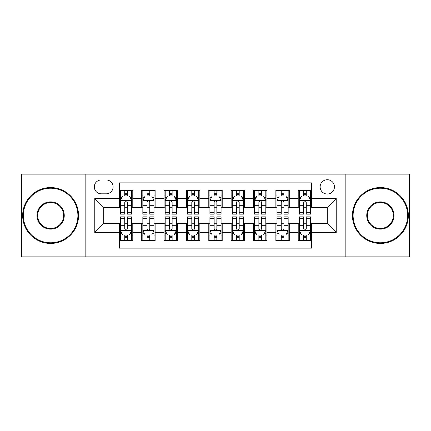 <?xml version="1.0" encoding="UTF-8"?>
<svg xmlns="http://www.w3.org/2000/svg" width="431" height="431" viewBox="0 0 431 431"><rect width="100%" height="100%" fill="white"/><g stroke="black" fill="none" stroke-linecap="round" stroke-linejoin="round"><path stroke-width="0.65" d="M327.285 179.727A7.155 7.155 0 0 0 320.131 186.882A7.155 7.155 0 0 0 327.285 194.036A7.155 7.155 0 0 0 334.44 186.882A7.155 7.155 0 0 0 327.285 179.727M345.172 256.86L409.45 256.86L409.45 174.14L345.172 174.14L345.172 256.86L85.828 256.86L85.828 174.14L21.55 174.14L21.55 256.86L85.828 256.86M311.635 190.346L298.22 190.346L298.22 198.508L289.282 198.508L289.282 207.451L298.22 207.451L298.22 198.508M289.282 198.508L289.282 190.346L275.867 190.346L275.867 198.508L266.924 198.508L266.924 207.451L275.867 207.451L275.867 198.508M266.924 198.508L266.924 190.346L253.509 190.346L253.509 198.508L244.566 198.508L244.566 207.451L253.509 207.451L253.509 198.508M244.566 198.508L244.566 190.346L231.151 190.346L231.151 198.508L222.207 198.508L222.207 207.451L231.151 207.451L231.151 198.508M222.207 198.508L222.207 190.346L208.793 190.346L208.793 198.508L199.849 198.508L199.849 207.451L208.793 207.451L208.793 198.508M199.849 198.508L199.849 190.346L186.434 190.346L186.434 198.508L177.491 198.508L177.491 207.451L186.434 207.451L186.434 198.508M177.491 198.508L177.491 190.346L164.076 190.346L164.076 198.508L155.133 198.508L155.133 207.451L164.076 207.451L164.076 198.508M155.133 198.508L155.133 190.346L141.718 190.346L141.718 207.451L132.78 207.451L132.78 190.346L119.365 190.346M119.365 240.654L132.78 240.654L132.78 223.549L141.718 223.549L141.718 240.654L155.133 240.654L155.133 223.549L164.076 223.549L164.076 232.492L155.133 232.492M164.076 232.492L164.076 240.654L177.491 240.654L177.491 223.549L186.434 223.549L186.434 232.492L177.491 232.492M186.434 232.492L186.434 240.654L199.849 240.654L199.849 223.549L208.793 223.549L208.793 232.492L199.849 232.492M208.793 232.492L208.793 240.654L222.207 240.654L222.207 223.549L231.151 223.549L231.151 232.492L222.207 232.492M231.151 232.492L231.151 240.654L244.566 240.654L244.566 223.549L253.509 223.549L253.509 232.492L244.566 232.492M253.509 232.492L253.509 240.654L266.924 240.654L266.924 223.549L275.867 223.549L275.867 232.492L266.924 232.492M275.867 232.492L275.867 240.654L289.282 240.654L289.282 223.549L298.22 223.549L298.22 232.492L289.282 232.492M101.253 193.815L106.171 193.815A6.928 6.928 0 0 0 113.105 186.882A6.928 6.928 0 0 0 106.171 179.953L101.253 179.953A6.928 6.928 0 0 0 94.324 186.882A6.928 6.928 0 0 0 101.253 193.815M345.172 174.14L85.828 174.14M311.635 198.508L311.635 182.857L119.365 182.857L119.365 207.451L103.715 207.451L103.715 223.549L119.365 223.549L119.365 248.143L311.635 248.143L311.635 223.549L327.285 223.549L327.285 207.451L311.635 207.451L311.635 198.508L336.228 198.508L336.228 232.492L311.635 232.492M119.365 232.492L94.772 232.492L94.772 198.508L119.365 198.508M298.22 232.492L298.22 240.654L311.635 240.654M119.365 195.938L120.481 195.938M124.731 195.938L127.414 195.938M131.66 195.938L132.78 195.938M119.365 207.23L120.481 207.23M124.731 207.23L127.414 207.23M131.66 207.23L132.78 207.23M119.365 223.77L120.481 223.77M124.731 223.77L127.414 223.77M131.66 223.77L132.78 223.77M119.365 235.062L120.481 235.062M124.731 235.062L127.414 235.062M131.66 235.062L132.78 235.062M141.718 207.23L142.839 207.23M147.084 207.23L149.767 207.23M154.018 207.23L155.133 207.23M141.718 195.938L142.839 195.938M147.084 195.938L149.767 195.938M154.018 195.938L155.133 195.938M141.718 223.77L142.839 223.77M147.084 223.77L149.767 223.77M154.018 223.77L155.133 223.77M141.718 235.062L142.839 235.062M147.084 235.062L149.767 235.062M154.018 235.062L155.133 235.062M164.076 223.77L165.197 223.77M169.442 223.77L172.125 223.77M176.376 223.77L177.491 223.77M164.076 235.062L165.197 235.062M169.442 235.062L172.125 235.062M176.376 235.062L177.491 235.062M164.076 195.938L165.197 195.938M169.442 195.938L172.125 195.938M176.376 195.938L177.491 195.938M164.076 207.23L165.197 207.23M169.442 207.23L172.125 207.23M176.376 207.23L177.491 207.23M186.434 223.77L187.555 223.77M191.8 223.77L194.483 223.77M198.734 223.77L199.849 223.77M186.434 235.062L187.555 235.062M191.8 235.062L194.483 235.062M198.734 235.062L199.849 235.062M186.434 195.938L187.555 195.938M191.8 195.938L194.483 195.938M198.734 195.938L199.849 195.938M186.434 207.23L187.555 207.23M191.8 207.23L194.483 207.23M198.734 207.23L199.849 207.23M208.793 223.77L209.913 223.77M214.159 223.77L216.841 223.77M221.087 223.77L222.207 223.77M208.793 235.062L209.913 235.062M214.159 235.062L216.841 235.062M221.087 235.062L222.207 235.062M208.793 195.938L209.913 195.938M214.159 195.938L216.841 195.938M221.087 195.938L222.207 195.938M208.793 207.23L209.913 207.23M214.159 207.23L216.841 207.23M221.087 207.23L222.207 207.23M231.151 223.77L232.266 223.77M236.517 223.77L239.2 223.77M243.445 223.77L244.566 223.77M231.151 235.062L232.266 235.062M236.517 235.062L239.2 235.062M243.445 235.062L244.566 235.062M231.151 195.938L232.266 195.938M236.517 195.938L239.2 195.938M243.445 195.938L244.566 195.938M231.151 207.23L232.266 207.23M236.517 207.23L239.2 207.23M243.445 207.23L244.566 207.23M253.509 223.77L254.624 223.77M258.875 223.77L261.558 223.77M265.803 223.77L266.924 223.77M253.509 235.062L254.624 235.062M258.875 235.062L261.558 235.062M265.803 235.062L266.924 235.062M253.509 195.938L254.624 195.938M258.875 195.938L261.558 195.938M265.803 195.938L266.924 195.938M253.509 207.23L254.624 207.23M258.875 207.23L261.558 207.23M265.803 207.23L266.924 207.23M275.867 223.77L276.982 223.77M281.233 223.77L283.916 223.77M288.161 223.77L289.282 223.77M275.867 235.062L276.982 235.062M281.233 235.062L283.916 235.062M288.161 235.062L289.282 235.062M275.867 195.938L276.982 195.938M281.233 195.938L283.916 195.938M288.161 195.938L289.282 195.938M275.867 207.23L276.982 207.23M281.233 207.23L283.916 207.23M288.161 207.23L289.282 207.23M298.22 223.77L299.34 223.77M303.586 223.77L306.269 223.77M310.519 223.77L311.635 223.77M298.22 235.062L299.34 235.062M303.586 235.062L306.269 235.062M310.519 235.062L311.635 235.062M298.22 195.938L299.34 195.938M303.586 195.938L306.269 195.938M310.519 195.938L311.635 195.938M298.22 207.23L299.34 207.23M303.586 207.23L306.269 207.23M310.519 207.23L311.635 207.23M103.715 207.451L94.772 198.508M103.715 223.549L94.772 232.492M336.228 198.508L327.285 207.451M336.228 232.492L327.285 223.549M127.414 193.255L124.731 193.255M131.66 212.338L127.414 212.338L127.414 214.159L131.66 214.159L131.66 200.523L129.424 196.051L122.716 196.051L120.481 200.523L120.481 214.159L124.731 214.159L124.731 212.338L120.481 212.338M120.481 200.523L120.481 190.346M131.66 200.523L131.66 190.346M124.731 196.051L124.731 190.346M127.414 190.346L127.414 196.051M127.414 212.338L127.414 202.198C126.52 200.474 125.626 200.474 124.731 202.198L124.731 212.338M124.731 237.745L127.414 237.745M120.481 218.662L124.731 218.662L124.731 216.841L120.481 216.841L120.481 230.477L122.716 234.949L129.424 234.949L131.66 230.477L131.66 216.841L127.414 216.841L127.414 218.662L131.66 218.662M131.66 230.477L131.66 240.654M120.481 230.477L120.481 240.654M127.414 234.949L127.414 240.654M124.731 240.654L124.731 234.949M124.731 218.662L124.731 228.802C125.62 230.526 126.515 230.526 127.414 228.802L127.414 218.662M50.616 188.223A27.277 27.277 0 0 0 23.339 215.5A27.277 27.277 0 0 0 50.616 242.777A27.277 27.277 0 0 0 77.892 215.5A27.277 27.277 0 0 0 50.616 188.223M50.616 243.445A27.945 27.945 0 0 1 22.665 215.5A27.945 27.945 0 0 1 50.616 187.555A27.945 27.945 0 0 1 78.561 215.5A27.945 27.945 0 0 1 50.616 243.445M50.616 201.864A13.636 13.636 0 0 1 64.251 215.5A13.636 13.636 0 0 1 50.616 229.136A13.636 13.636 0 0 1 36.974 215.5A13.636 13.636 0 0 1 50.616 201.864M50.616 228.468A12.968 12.968 0 0 0 63.583 215.5A12.968 12.968 0 0 0 50.616 202.532A12.968 12.968 0 0 0 37.648 215.5A12.968 12.968 0 0 0 50.616 228.468M380.384 188.223A27.277 27.277 0 0 0 353.108 215.5A27.277 27.277 0 0 0 380.384 242.777A27.277 27.277 0 0 0 407.661 215.5A27.277 27.277 0 0 0 380.384 188.223M380.384 243.445A27.945 27.945 0 0 1 352.439 215.5A27.945 27.945 0 0 1 380.384 187.555A27.945 27.945 0 0 1 408.335 215.5A27.945 27.945 0 0 1 380.384 243.445M380.384 201.864A13.636 13.636 0 0 1 394.026 215.5A13.636 13.636 0 0 1 380.384 229.136A13.636 13.636 0 0 1 366.749 215.5A13.636 13.636 0 0 1 380.384 201.864M380.384 228.468A12.968 12.968 0 0 0 393.352 215.5A12.968 12.968 0 0 0 380.384 202.532A12.968 12.968 0 0 0 367.417 215.5A12.968 12.968 0 0 0 380.384 228.468M149.767 193.255L147.084 193.255M154.018 212.338L149.767 212.338L149.767 214.159L154.018 214.159L154.018 200.523L151.782 196.051L145.075 196.051L142.839 200.523L142.839 214.159L147.084 214.159L147.084 212.338L142.839 212.338M142.839 200.523L142.839 190.346M154.018 200.523L154.018 190.346M147.084 196.051L147.084 190.346M149.767 190.346L149.767 196.051M149.767 212.338L149.767 202.198C148.878 200.474 147.984 200.474 147.084 202.198L147.084 212.338M172.125 193.255L169.442 193.255M176.376 212.338L172.125 212.338L172.125 214.159L176.376 214.159L176.376 200.523L174.14 196.051L167.433 196.051L165.197 200.523L165.197 214.159L169.442 214.159L169.442 212.338L165.197 212.338M165.197 200.523L165.197 190.346M176.376 200.523L176.376 190.346M169.442 196.051L169.442 190.346M172.125 190.346L172.125 196.051M172.125 212.338L172.125 202.198C171.236 200.474 170.342 200.474 169.442 202.198L169.442 212.338M194.483 193.255L191.8 193.255M198.734 212.338L194.483 212.338L194.483 214.159L198.734 214.159L198.734 200.523L196.498 196.051L189.791 196.051L187.555 200.523L187.555 214.159L191.8 214.159L191.8 212.338L187.555 212.338M187.555 200.523L187.555 190.346M198.734 200.523L198.734 190.346M191.8 196.051L191.8 190.346M194.483 190.346L194.483 196.051M194.483 212.338L194.483 202.198C193.589 200.474 192.695 200.474 191.8 202.198L191.8 212.338M216.841 193.255L214.159 193.255M221.087 212.338L216.841 212.338L216.841 214.159L221.087 214.159L221.087 200.523L218.851 196.051L212.149 196.051L209.913 200.523L209.913 214.159L214.159 214.159L214.159 212.338L209.913 212.338M209.913 200.523L209.913 190.346M221.087 200.523L221.087 190.346M214.159 196.051L214.159 190.346M216.841 190.346L216.841 196.051M216.841 212.338L216.841 202.198C215.947 200.474 215.053 200.474 214.159 202.198L214.159 212.338M147.084 237.745L149.767 237.745M142.839 218.662L147.084 218.662L147.084 216.841L142.839 216.841L142.839 230.477L145.075 234.949L151.782 234.949L154.018 230.477L154.018 216.841L149.767 216.841L149.767 218.662L154.018 218.662M154.018 230.477L154.018 240.654M142.839 230.477L142.839 240.654M149.767 234.949L149.767 240.654M147.084 240.654L147.084 234.949M147.084 218.662L147.084 228.802C147.978 230.526 148.873 230.526 149.767 228.802L149.767 218.662M169.442 237.745L172.125 237.745M165.197 218.662L169.442 218.662L169.442 216.841L165.197 216.841L165.197 230.477L167.433 234.949L174.14 234.949L176.376 230.477L176.376 216.841L172.125 216.841L172.125 218.662L176.376 218.662M176.376 230.477L176.376 240.654M165.197 230.477L165.197 240.654M172.125 234.949L172.125 240.654M169.442 240.654L169.442 234.949M169.442 218.662L169.442 228.802C170.337 230.526 171.231 230.526 172.125 228.802L172.125 218.662M191.8 237.745L194.483 237.745M187.555 218.662L191.8 218.662L191.8 216.841L187.555 216.841L187.555 230.477L189.791 234.949L196.498 234.949L198.734 230.477L198.734 216.841L194.483 216.841L194.483 218.662L198.734 218.662M198.734 230.477L198.734 240.654M187.555 230.477L187.555 240.654M194.483 234.949L194.483 240.654M191.8 240.654L191.8 234.949M191.8 218.662L191.8 228.802C192.695 230.526 193.589 230.526 194.483 228.802L194.483 218.662M214.159 237.745L216.841 237.745M209.913 218.662L214.159 218.662L214.159 216.841L209.913 216.841L209.913 230.477L212.149 234.949L218.851 234.949L221.087 230.477L221.087 216.841L216.841 216.841L216.841 218.662L221.087 218.662M221.087 230.477L221.087 240.654M209.913 230.477L209.913 240.654M216.841 234.949L216.841 240.654M214.159 240.654L214.159 234.949M214.159 218.662L214.159 228.802C215.053 230.526 215.947 230.526 216.841 228.802L216.841 218.662M239.2 193.255L236.517 193.255M243.445 212.338L239.2 212.338L239.2 214.159L243.445 214.159L243.445 200.523L241.209 196.051L234.502 196.051L232.266 200.523L232.266 214.159L236.517 214.159L236.517 212.338L232.266 212.338M232.266 200.523L232.266 190.346M243.445 200.523L243.445 190.346M236.517 196.051L236.517 190.346M239.2 190.346L239.2 196.051M239.2 212.338L239.2 202.198C238.305 200.474 237.411 200.474 236.517 202.198L236.517 212.338M236.517 237.745L239.2 237.745M232.266 218.662L236.517 218.662L236.517 216.841L232.266 216.841L232.266 230.477L234.502 234.949L241.209 234.949L243.445 230.477L243.445 216.841L239.2 216.841L239.2 218.662L243.445 218.662M243.445 230.477L243.445 240.654M232.266 230.477L232.266 240.654M239.2 234.949L239.2 240.654M236.517 240.654L236.517 234.949M236.517 218.662L236.517 228.802C237.411 230.526 238.305 230.526 239.2 228.802L239.2 218.662M261.558 193.255L258.875 193.255M265.803 212.338L261.558 212.338L261.558 214.159L265.803 214.159L265.803 200.523L263.567 196.051L256.86 196.051L254.624 200.523L254.624 214.159L258.875 214.159L258.875 212.338L254.624 212.338M254.624 200.523L254.624 190.346M265.803 200.523L265.803 190.346M258.875 196.051L258.875 190.346M261.558 190.346L261.558 196.051M261.558 212.338L261.558 202.198C260.663 200.474 259.769 200.474 258.875 202.198L258.875 212.338M283.916 193.255L281.233 193.255M288.161 212.338L283.916 212.338L283.916 214.159L288.161 214.159L288.161 200.523L285.925 196.051L279.218 196.051L276.982 200.523L276.982 214.159L281.233 214.159L281.233 212.338L276.982 212.338M276.982 200.523L276.982 190.346M288.161 200.523L288.161 190.346M281.233 196.051L281.233 190.346M283.916 190.346L283.916 196.051M283.916 212.338L283.916 202.198C283.022 200.474 282.127 200.474 281.233 202.198L281.233 212.338M306.269 193.255L303.586 193.255M310.519 212.338L306.269 212.338L306.269 214.159L310.519 214.159L310.519 200.523L308.284 196.051L301.576 196.051L299.34 200.523L299.34 214.159L303.586 214.159L303.586 212.338L299.34 212.338M299.34 200.523L299.34 190.346M310.519 200.523L310.519 190.346M303.586 196.051L303.586 190.346M306.269 190.346L306.269 196.051M306.269 212.338L306.269 202.198C305.38 200.474 304.485 200.474 303.586 202.198L303.586 212.338M258.875 237.745L261.558 237.745M254.624 218.662L258.875 218.662L258.875 216.841L254.624 216.841L254.624 230.477L256.86 234.949L263.567 234.949L265.803 230.477L265.803 216.841L261.558 216.841L261.558 218.662L265.803 218.662M265.803 230.477L265.803 240.654M254.624 230.477L254.624 240.654M261.558 234.949L261.558 240.654M258.875 240.654L258.875 234.949M258.875 218.662L258.875 228.802C259.764 230.526 260.658 230.526 261.558 228.802L261.558 218.662M281.233 237.745L283.916 237.745M276.982 218.662L281.233 218.662L281.233 216.841L276.982 216.841L276.982 230.477L279.218 234.949L285.925 234.949L288.161 230.477L288.161 216.841L283.916 216.841L283.916 218.662L288.161 218.662M288.161 230.477L288.161 240.654M276.982 230.477L276.982 240.654M283.916 234.949L283.916 240.654M281.233 240.654L281.233 234.949M281.233 218.662L281.233 228.802C282.122 230.526 283.016 230.526 283.916 228.802L283.916 218.662M303.586 237.745L306.269 237.745M299.34 218.662L303.586 218.662L303.586 216.841L299.34 216.841L299.34 230.477L301.576 234.949L308.284 234.949L310.519 230.477L310.519 216.841L306.269 216.841L306.269 218.662L310.519 218.662M310.519 230.477L310.519 240.654M299.34 230.477L299.34 240.654M306.269 234.949L306.269 240.654M303.586 240.654L303.586 234.949M303.586 218.662L303.586 228.802C304.48 230.526 305.374 230.526 306.269 228.802L306.269 218.662M141.718 232.492L132.78 232.492M141.718 198.508L132.78 198.508M131.606 200.41L120.535 200.41M120.481 197.279L122.102 197.279M130.038 197.279L131.66 197.279M124.731 205.7L120.481 205.7M131.66 205.7L127.414 205.7M127.414 194.677L124.731 194.677M120.535 230.59L131.606 230.59M131.66 233.721L130.038 233.721M122.102 233.721L120.481 233.721M127.414 225.3L131.66 225.3M120.481 225.3L124.731 225.3M124.731 236.323L127.414 236.323M153.964 200.41L142.893 200.41M142.839 197.279L144.46 197.279M152.396 197.279L154.018 197.279M147.084 205.7L142.839 205.7M154.018 205.7L149.767 205.7M149.767 194.677L147.084 194.677M176.317 200.41L165.251 200.41M165.197 197.279L166.819 197.279M174.754 197.279L176.376 197.279M169.442 205.7L165.197 205.7M176.376 205.7L172.125 205.7M172.125 194.677L169.442 194.677M198.675 200.41L187.609 200.41M187.555 197.279L189.171 197.279M197.112 197.279L198.734 197.279M191.8 205.7L187.555 205.7M198.734 205.7L194.483 205.7M194.483 194.677L191.8 194.677M221.033 200.41L209.967 200.41M209.913 197.279L211.529 197.279M219.471 197.279L221.087 197.279M214.159 205.7L209.913 205.7M221.087 205.7L216.841 205.7M216.841 194.677L214.159 194.677M142.893 230.59L153.964 230.59M154.018 233.721L152.396 233.721M144.46 233.721L142.839 233.721M149.767 225.3L154.018 225.3M142.839 225.3L147.084 225.3M147.084 236.323L149.767 236.323M165.251 230.59L176.317 230.59M176.376 233.721L174.754 233.721M166.819 233.721L165.197 233.721M172.125 225.3L176.376 225.3M165.197 225.3L169.442 225.3M169.442 236.323L172.125 236.323M187.609 230.59L198.675 230.59M198.734 233.721L197.112 233.721M189.171 233.721L187.555 233.721M194.483 225.3L198.734 225.3M187.555 225.3L191.8 225.3M191.8 236.323L194.483 236.323M209.967 230.59L221.033 230.59M221.087 233.721L219.471 233.721M211.529 233.721L209.913 233.721M216.841 225.3L221.087 225.3M209.913 225.3L214.159 225.3M214.159 236.323L216.841 236.323M243.391 200.41L232.325 200.41M232.266 197.279L233.888 197.279M241.829 197.279L243.445 197.279M236.517 205.7L232.266 205.7M243.445 205.7L239.2 205.7M239.2 194.677L236.517 194.677M232.325 230.59L243.391 230.59M243.445 233.721L241.829 233.721M233.888 233.721L232.266 233.721M239.2 225.3L243.445 225.3M232.266 225.3L236.517 225.3M236.517 236.323L239.2 236.323M265.749 200.41L254.683 200.41M254.624 197.279L256.246 197.279M264.181 197.279L265.803 197.279M258.875 205.7L254.624 205.7M265.803 205.7L261.558 205.7M261.558 194.677L258.875 194.677M288.107 200.41L277.036 200.41M276.982 197.279L278.604 197.279M286.54 197.279L288.161 197.279M281.233 205.7L276.982 205.7M288.161 205.7L283.916 205.7M283.916 194.677L281.233 194.677M310.465 200.41L299.394 200.41M299.34 197.279L300.962 197.279M308.898 197.279L310.519 197.279M303.586 205.7L299.34 205.7M310.519 205.7L306.269 205.7M306.269 194.677L303.586 194.677M254.683 230.59L265.749 230.59M265.803 233.721L264.181 233.721M256.246 233.721L254.624 233.721M261.558 225.3L265.803 225.3M254.624 225.3L258.875 225.3M258.875 236.323L261.558 236.323M277.036 230.59L288.107 230.59M288.161 233.721L286.54 233.721M278.604 233.721L276.982 233.721M283.916 225.3L288.161 225.3M276.982 225.3L281.233 225.3M281.233 236.323L283.916 236.323M299.394 230.59L310.465 230.59M310.519 233.721L308.898 233.721M300.962 233.721L299.34 233.721M306.269 225.3L310.519 225.3M299.34 225.3L303.586 225.3M303.586 236.323L306.269 236.323"/></g></svg>
